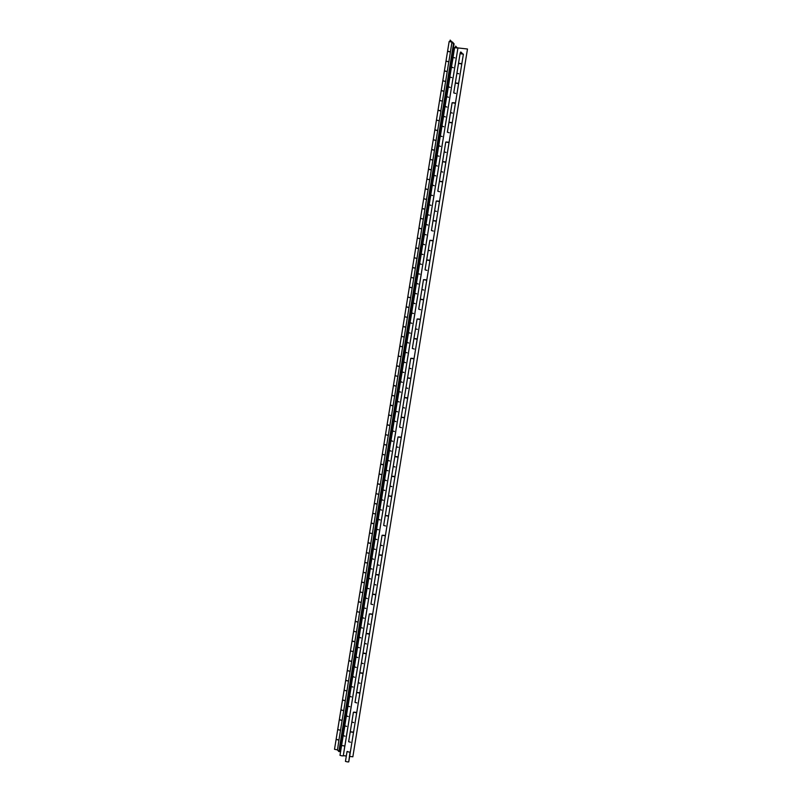<?xml version="1.0" encoding="UTF-8"?>
<svg xmlns="http://www.w3.org/2000/svg" width="802" height="802" viewBox="0 0 802 802"><rect width="100%" height="100%" fill="white"/><g stroke="black" fill="none" stroke-linecap="round" stroke-linejoin="round"><path stroke-width="1.2" d="M360.068 683.244L358.193 682.723L360.068 683.244M362.795 673.099L360.409 672.828M363.246 663.585L361.381 663.064L363.246 663.585M365.983 653.44L363.587 653.169M366.434 643.926L364.559 643.404L366.434 643.926M369.161 633.78L366.775 633.51M369.622 624.257L367.747 623.745L369.622 624.257M372.349 614.121L369.963 613.851M372.8 604.598L370.935 604.086L372.8 604.598M375.536 594.452L373.141 594.182M375.988 584.939L374.113 584.417L375.988 584.939M378.714 574.793L376.328 574.523M379.176 565.28L377.301 564.758L379.176 565.28M381.902 555.134L379.516 554.864M382.353 545.621L380.479 545.099L382.353 545.621M385.09 535.475L382.694 535.205M385.541 525.962L383.667 525.44L385.541 525.962M388.268 515.816L385.882 515.546M388.729 506.293L386.855 505.781L388.729 506.293M391.456 496.157L389.07 495.887M391.907 486.634L390.033 486.122L391.907 486.634M394.634 476.488L392.248 476.228M395.095 466.975L393.221 466.463L395.095 466.975M397.822 456.829L395.436 456.559M398.273 447.315L396.409 446.794L398.273 447.315M401.01 437.17L398.614 436.9M401.461 427.656L399.586 427.135L401.461 427.656M404.188 417.511L401.802 417.24M404.649 407.997L402.774 407.476L404.649 407.997M407.376 397.852L404.99 397.581M458.784 73.764L456.909 73.253L458.784 73.764M461.511 63.619L459.125 63.348M455.596 93.423L453.721 92.912L455.596 93.423M458.323 83.278L455.937 83.017M452.408 113.082L450.534 112.571L452.408 113.082M455.145 102.947L452.749 102.676M449.23 132.751L447.356 132.23L449.23 132.751M451.957 122.606L449.571 122.335M446.042 152.41L444.168 151.889L446.042 152.41M448.769 142.265L446.383 141.994M442.854 172.069L440.99 171.548L442.854 172.069M445.591 161.924L443.195 161.653M439.676 191.728L437.802 191.217L439.676 191.728M442.403 181.583L440.017 181.312M436.488 211.387L434.614 210.876L436.488 211.387M439.215 201.242L436.829 200.981M433.301 231.046L431.436 230.535L433.301 231.046M436.037 220.911L433.641 220.64M430.123 250.715L428.248 250.194L430.123 250.715M432.849 240.57L430.463 240.299M426.935 270.374L425.06 269.853L426.935 270.374M429.661 260.229L427.276 259.958M423.757 290.033L421.882 289.512L423.757 290.033M426.484 279.888L424.098 279.617M420.569 309.692L418.694 309.171L420.569 309.692M423.296 299.547L420.91 299.276M417.381 329.351L415.506 328.84L417.381 329.351M420.118 319.206L417.722 318.935M414.203 349.01L412.328 348.499L414.203 349.01M416.93 338.865L414.544 338.604M407.827 388.338L405.962 387.817L407.827 388.338M410.564 378.193L408.168 377.922M411.015 368.669L409.14 368.158L411.015 368.669M413.742 358.534L411.356 358.263M356.88 702.903L355.005 702.382L356.88 702.903M359.607 692.758L357.221 692.487M353.702 722.562L351.827 722.051L353.702 722.562M356.429 712.417L354.043 712.146M350.063 751.745L348.75 761.9L347.326 761.88L345.451 761.369L347.045 751.534L347.667 751.474M348.92 752.055L347.045 751.534L348.92 752.055M350.514 742.221L348.639 741.71L350.514 742.221M353.241 732.076L350.855 731.815M462.513 53.704L461.12 52.17L462.503 53.784M460.899 53.533L461.12 52.17L460.899 53.533M353.502 732.437L351.928 742.241L353.522 732.406L350.233 731.875L353.421 712.216L356.71 712.747L353.522 732.406M356.679 712.777L355.116 722.582M412.428 368.689L409.251 388.348L410.845 378.524L407.546 377.983L410.734 358.324L414.022 358.855L412.428 368.689L414.002 358.885M417.18 339.226L415.616 349.03L417.21 339.196L413.922 338.665L417.1 319.006L420.398 319.537L417.21 339.196M420.368 319.567L418.804 329.371M425.17 290.043L421.982 309.712L423.576 299.878L420.288 299.346L423.476 279.687L426.764 280.219L425.17 290.043L426.734 280.249M429.922 260.59L428.358 270.384L429.942 260.56L426.654 260.028L429.842 240.359L433.13 240.901L429.942 260.56M433.1 240.931L431.536 250.725M436.288 221.262L434.724 231.066L436.318 221.232L433.02 220.7L436.208 201.041L439.496 201.573L436.318 221.232M439.476 201.603L437.912 211.407M445.842 162.285L444.278 172.089L445.872 162.255L442.574 161.723L445.762 142.064L449.05 142.596L445.872 162.255M449.03 142.626L447.456 152.42M453.832 113.102L450.644 132.761L452.238 122.937L448.95 122.395L452.127 102.736L455.426 103.278L453.832 113.102L455.396 103.308M458.584 83.639L457.01 93.443L458.604 83.609L455.315 83.077L458.503 63.418L461.792 63.949L458.604 83.609M461.762 63.98L460.198 73.784M407.627 398.213L406.063 408.007L407.657 398.183L404.368 397.652L409.14 368.158M404.449 417.872L402.885 427.666L404.469 417.842L401.18 417.311L405.962 387.817M398.073 457.19L396.509 466.995L398.103 457.16L394.815 456.629L397.993 436.97L401.291 437.501L399.697 447.336L401.261 437.531M394.895 476.849L393.331 486.654L394.915 476.819L391.627 476.288L396.409 446.794M393.331 486.654L390.143 506.313L391.737 496.478L388.449 495.947L393.221 466.463M382.153 555.495L380.589 565.3L382.183 555.465L378.895 554.934L382.073 535.275L385.371 535.806L383.777 545.631L385.341 535.836M380.589 565.3L377.401 584.959L378.995 575.124L375.707 574.593L380.479 545.099M375.787 594.813L374.223 604.618L375.817 594.783L372.519 594.252L377.301 564.758M371.035 624.277L367.857 643.936L369.441 634.111L366.153 633.57L369.341 613.911L372.629 614.442L371.035 624.277L372.599 614.472M366.233 653.8L364.669 663.595L366.263 653.77L362.965 653.239L367.747 623.745M363.045 673.459L361.481 683.254L363.075 673.429L359.787 672.898L364.559 643.404M461.872 54.005L460.749 53.694L461.872 54.005M460.739 53.654L462.784 54.025L460.689 53.684L461.12 52.17L460.518 52.07L460.087 53.584L463.386 54.125L460.719 53.734M440.99 171.558L439.396 181.382L442.684 181.914L441.09 191.748L442.654 181.944M358.193 682.733L356.599 692.557L359.887 693.088L358.304 702.923L359.867 693.118M390.033 486.122L385.261 515.606L388.549 516.147L386.955 525.972L388.529 516.177M453.721 92.902L456.909 73.253M370.935 604.076L374.113 584.417M412.328 348.489L415.516 328.83M354.594 677.209L352.72 676.688L354.594 677.209M356.188 667.374L354.314 666.863L356.188 667.374M357.782 657.55L355.908 657.028L357.782 657.55M359.376 647.715L357.502 647.204L359.376 647.715M360.96 637.891L359.095 637.369L360.96 637.891M362.554 628.056L360.679 627.535L362.554 628.056M364.148 618.222L362.273 617.71L364.148 618.222M365.742 608.397L363.867 607.876L365.742 608.397M367.336 598.563L365.461 598.051L367.336 598.563M368.93 588.738L367.055 588.217L368.93 588.738M370.514 578.904L368.649 578.392L370.514 578.904M372.108 569.069L370.233 568.558L372.108 569.069M373.702 559.245L371.827 558.723L373.702 559.245M375.296 549.41L373.421 548.899L375.296 549.41M376.89 539.586L375.015 539.064L376.89 539.586M378.474 529.751L376.609 529.24L378.474 529.751M380.068 519.927L378.193 519.405L380.068 519.927M381.662 510.092L379.787 509.571L381.662 510.092M383.256 500.258L381.381 499.746L383.256 500.258M384.85 490.433L382.975 489.912L384.85 490.433M386.444 480.598L384.569 480.087L386.444 480.598M388.028 470.774L386.163 470.253L388.028 470.774M389.622 460.939L387.747 460.428L389.622 460.939M391.216 451.115L389.341 450.594L391.216 451.115M392.81 441.28L390.935 440.759L392.81 441.28M394.404 431.446L392.529 430.935L394.404 431.446M395.987 421.621L394.123 421.1L395.987 421.621M397.581 411.787L395.707 411.276L397.581 411.787M399.175 401.962L397.301 401.441L399.175 401.962M400.769 392.128L398.895 391.617L400.769 392.128M453.31 67.729L451.436 67.218L453.31 67.729M454.904 57.904L453.03 57.383L454.904 57.904M450.123 87.388L448.258 86.877L450.123 87.388M451.716 77.563L449.842 77.042L451.716 77.563M446.945 107.047L445.07 106.536L446.945 107.047M448.529 97.222L446.664 96.701L448.529 97.222M443.757 126.716L441.882 126.195L443.757 126.716M445.351 116.881L443.476 116.36L445.351 116.881M440.569 146.375L438.704 145.854L440.569 146.375M442.163 136.54L440.288 136.029L442.163 136.54M437.391 166.034L435.516 165.513L437.391 166.034M438.985 156.2L437.11 155.688L438.985 156.2M434.203 185.693L432.328 185.182L434.203 185.693M435.797 175.869L433.922 175.347L435.797 175.869M431.015 205.352L429.15 204.841L431.015 205.352M432.609 195.528L430.744 195.006L432.609 195.528M427.837 225.011L425.962 224.5L427.837 225.011M429.431 215.187L427.556 214.665L429.431 215.187M424.649 244.68L422.774 244.159L424.649 244.68M426.243 234.846L424.368 234.324L426.243 234.846M421.471 264.339L419.596 263.818L421.471 264.339M423.055 254.505L421.19 253.993L423.055 254.505M418.283 283.998L416.408 283.477L418.283 283.998M419.877 274.164L418.002 273.652L419.877 274.164M415.095 303.657L413.22 303.136L415.095 303.657M416.689 293.823L414.814 293.311L416.689 293.823M411.917 323.316L410.043 322.805L411.917 323.316M413.501 313.492L411.637 312.97L413.501 313.492M408.729 342.975L406.855 342.464L408.729 342.975M410.323 333.151L408.449 332.63L410.323 333.151M402.363 382.303L400.489 381.782L402.363 382.303M403.957 372.469L402.083 371.948L403.957 372.469M405.541 362.634L403.677 362.123L405.541 362.634M407.135 352.81L405.261 352.289L407.135 352.81M351.416 696.868L349.542 696.347L351.416 696.868M353 687.033L351.136 686.522L353 687.033M348.228 716.527L346.354 716.016L348.228 716.527M349.822 706.702L347.948 706.181L349.822 706.702M344.84 746.061L343.276 755.865L341.863 755.845L339.988 755.334L341.582 745.499L344.87 746.03L341.672 745.449M345.04 736.186L343.166 735.675L345.04 736.186M346.634 726.361L344.76 725.84L346.634 726.361M457.04 47.669L455.646 46.135L457.04 47.669M455.426 47.498L455.646 46.135M351.216 706.742L349.572 716.467M354.394 687.083L352.76 696.808M408.529 352.85L406.895 362.574M411.727 333.131L410.073 342.915M414.895 313.532L413.261 323.256M418.083 293.873L416.449 303.597M421.271 274.214L419.626 283.938M424.458 254.485L422.814 264.269M427.636 234.896L426.002 244.61M430.824 215.227L429.18 224.951M434.002 195.568L432.368 205.292M437.2 175.839L435.556 185.633M440.368 156.25L438.734 165.974M443.556 136.591L441.922 146.315M449.922 97.273L448.288 106.987M453.12 77.543L451.476 87.328M456.298 57.944L454.654 67.669M398.985 411.767L397.341 421.561M395.797 431.496L394.153 441.22M392.609 451.155L390.975 460.879M389.421 470.814L387.787 480.538M386.243 490.473L384.599 500.197M383.055 510.142L381.421 519.856M379.867 529.801L378.233 539.525M376.689 549.46L375.045 559.184M373.501 569.119L371.867 578.843M370.323 588.718L368.679 598.503M367.136 608.437L365.501 618.162M363.948 628.106L362.314 637.821M357.592 667.354L355.948 677.149M467.486 49.012L454.624 47.549L467.486 49.012L352.85 756.797L349.632 756.406M446.744 116.932L445.1 126.646M403.707 382.233L437.14 175.798M402.163 392.178L400.529 401.902M359.126 657.48L398.935 411.727M348.028 726.401L346.394 736.126M343.276 755.865L344.8 745.96M344.87 746.03L357.532 667.314M437.21 175.879L453.07 77.503M452.057 67.147L451.436 67.218L453.12 57.333M449.932 76.992L446.754 96.651M448.869 86.806L448.258 86.877M445.691 106.465L445.07 106.536L446.664 96.701M443.566 116.31L440.388 135.969M391.556 440.699L390.935 440.759L392.619 430.885M389.431 450.544L386.253 470.203M394.744 421.04L394.123 421.1L395.807 411.225M388.368 460.358L387.747 460.428M385.191 480.017L384.569 480.087L386.163 470.253M383.065 489.862L379.877 509.521M382.003 499.676L381.381 499.746M378.815 519.335L378.193 519.405L379.787 509.571M376.699 529.18L373.511 548.849M375.637 539.004L375.015 539.064M372.449 558.663L371.827 558.723L373.421 548.899M370.323 568.508L367.146 588.167M369.271 578.322L368.649 578.392M366.083 597.981L365.461 598.051L367.055 588.217M363.958 607.826L360.78 627.485M362.895 617.64L362.273 617.71M359.717 637.299L359.095 637.369L360.679 627.535M357.592 647.144L354.404 666.803M356.529 656.968L355.908 657.028M353.341 676.627L352.72 676.688L354.314 666.863M351.226 686.472L348.038 706.131M350.163 696.286L349.542 696.347M346.975 715.945L346.354 716.016L347.948 706.181M344.85 725.79L341.582 745.499M343.787 735.604L343.166 735.675M397.922 401.381L397.301 401.441L398.985 391.556M401.11 381.712L400.489 381.782L402.173 371.897M404.298 362.053L403.677 362.123L405.361 352.238M407.476 342.394L406.855 342.464L408.539 332.579M410.664 322.735L410.043 322.805L411.727 312.92M413.842 303.076L413.22 303.136L414.905 293.261M417.03 283.417L416.408 283.477L418.093 273.592M420.218 263.758L419.596 263.818L421.281 253.933M423.396 244.089L422.774 244.159L424.458 234.274M426.584 224.43L425.962 224.5L427.646 214.615M429.772 204.771L429.15 204.841L430.834 194.956M432.95 185.112L432.328 185.182L434.012 175.297M436.138 165.453L435.516 165.513L437.2 155.638M439.326 145.794L438.704 145.854L440.288 136.029M442.503 126.125L441.882 126.195M343.316 755.654L346.324 756.015M456.408 47.97L455.275 47.659L456.408 47.97M350.223 671.264L347.256 670.652L350.083 671.264L348.489 681.088L346.284 680.417M351.707 661.429L349.471 660.758M353.401 651.605L350.434 650.993L353.261 651.595L351.677 661.429L348.85 660.828L345.662 680.487L348.519 681.088M353.301 651.605L354.985 641.871L352.649 641.099M356.589 631.936L353.622 631.334L356.449 631.936L354.855 641.77L352.028 641.169L348.85 660.828M358.073 622.111L355.837 621.44M359.777 612.277L356.81 611.675L359.637 612.277L356.479 631.936M361.261 602.452L359.015 601.781M362.955 592.618L359.988 592.016L362.815 592.618L361.221 602.452L358.404 601.841L355.216 621.5L358.043 622.111M364.449 582.793L362.203 582.122M366.143 572.959L363.176 572.357L366.003 572.959L364.409 582.783L361.582 582.182L358.404 601.841M363.797 572.287L363.176 572.357L364.77 562.523L367.597 563.124L365.391 562.453M369.331 553.3L366.364 552.688L369.191 553.3L366.033 572.959M370.815 543.465L368.569 542.794M372.509 533.641L369.542 533.029L372.369 533.641L369.221 553.3M370.163 532.969L369.542 533.029L371.136 523.205L373.963 523.806L371.757 523.135M375.697 513.982L372.729 513.37L375.557 513.972L373.963 523.806M377.181 504.147L374.945 503.476M378.885 494.313L375.917 493.711L378.734 494.313L377.151 504.147L374.323 503.536L371.136 523.205M376.529 493.641L375.917 493.711L377.501 483.877L380.328 484.488L378.123 483.817M382.063 474.654L379.095 474.052L381.922 474.654L380.328 484.488M383.546 464.829L381.311 464.157M385.251 454.995L382.283 454.393L385.11 454.995L381.963 474.654M382.905 454.323L382.283 454.393L383.877 444.559L386.704 445.16L384.499 444.488M388.429 435.336L385.461 434.724L388.288 435.336L386.704 445.16M389.922 425.501L387.677 424.829M391.617 415.677L388.649 415.065L391.476 415.677L389.882 425.501L387.055 424.9L383.877 444.559M389.271 415.005L388.649 415.065L390.243 405.241L393.07 405.842L390.865 405.17M394.805 396.018L391.837 395.406L394.664 396.018L393.07 405.842M396.288 386.183L394.043 385.511M448.94 61.784L445.972 61.183L448.789 61.784L447.205 71.619L445 70.947M450.423 51.96L448.178 51.278M445.752 81.443L442.784 80.842L445.611 81.443L444.017 91.278L441.812 90.606M442.564 101.102L439.596 100.501L442.423 101.102L440.829 110.937L438.624 110.265M439.386 120.771L436.418 120.16L439.245 120.761L436.087 140.43M436.198 140.43L433.23 139.819L436.057 140.43L434.463 150.255L432.258 149.583M437.681 130.596L435.446 129.924M433.01 160.089L430.042 159.478L432.869 160.089L431.275 169.914L429.07 169.242M429.832 179.748L426.864 179.147L429.692 179.748L428.098 189.573L425.892 188.911M426.644 199.407L423.677 198.806L426.504 199.407L423.356 219.066M423.456 219.066L420.489 218.465L423.316 219.066L421.732 228.901L419.526 228.229M424.95 209.242L422.704 208.57M420.278 238.725L417.311 238.124L420.138 238.725L418.544 248.56L416.338 247.888M417.09 258.394L414.123 257.783L416.95 258.394L415.356 268.219L413.15 267.547M413.912 278.053L410.945 277.442L413.762 278.053L410.614 297.712M410.724 297.712L407.757 297.101L410.584 297.712L405.802 327.206L403.596 326.534M412.208 287.878L409.972 287.206M407.536 317.371L404.569 316.77L407.396 317.371M409.02 307.537L406.784 306.865M404.358 337.03L401.391 336.429L404.218 337.03L402.624 346.865L400.419 346.193M397.982 376.349L395.015 375.747L397.842 376.349L394.694 396.018M399.476 366.524L397.231 365.852M401.17 356.69L398.203 356.088L401.03 356.69L397.882 376.349M347.035 690.923L344.068 690.311L346.895 690.923L345.301 700.747L343.096 700.076M343.857 710.582L340.89 709.981L343.707 710.582L338.935 740.076L336.73 739.404M337.482 749.9L334.514 749.299L336.108 739.464L338.935 740.076M340.67 730.241L337.702 729.64L340.529 730.241M342.153 720.417L339.918 719.745M451.576 41.644L450.183 40.1L451.556 41.714M449.952 41.463L450.183 40.1M345.341 700.747L342.474 700.146L339.296 719.805L342.123 720.417M402.654 346.865L399.797 346.253L396.609 365.912L399.436 366.524M405.842 327.206L402.975 326.594L399.797 346.253M415.396 268.219L412.529 267.617L409.351 287.276L412.178 287.878M418.574 248.56L415.717 247.958L412.529 267.617M431.316 169.914L428.458 169.312L425.271 188.971L428.098 189.573M444.047 91.278L441.19 90.666L438.002 110.335L440.96 111.037L439.275 120.771M451.977 42.125L449.742 41.614L451.837 41.935L453.501 43.759L338.865 751.544L339.457 751.624L454.082 43.849L452.428 42.015L449.15 41.514L451.977 42.125L448.829 61.784M437.04 120.099L436.418 120.16L438.002 110.335M433.852 139.759L433.23 139.819L434.824 129.994L437.651 130.596M430.664 159.418L430.042 159.478L431.636 149.653L434.463 150.255M427.486 179.077L426.864 179.147M424.298 198.736L423.677 198.806L425.271 188.971M421.11 218.395L420.489 218.465L422.083 208.63L424.91 209.242M417.932 238.054L417.311 238.124L418.905 228.289L421.732 228.901M414.744 257.723L414.123 257.783M411.556 277.382L410.945 277.442M408.378 297.041L407.757 297.101L409.351 287.276M405.19 316.7L404.569 316.77L406.163 306.935L408.99 307.537M402.013 336.359L401.391 336.429M398.825 356.018L398.203 356.088M395.637 375.677L395.015 375.747L396.609 365.912M392.459 395.346L391.837 395.406L393.431 385.582L396.248 386.183M338.324 729.569L337.702 729.64L339.296 719.805M341.502 709.91L340.89 709.981M344.69 690.251L344.068 690.311L345.662 680.487M347.878 670.592L347.256 670.652M351.055 650.933L350.434 650.993M354.243 631.264L353.622 631.334L355.216 621.5M357.431 611.605L356.81 611.675M360.609 591.946L359.988 592.016M366.985 552.628L366.364 552.688L367.948 542.864L370.775 543.465M373.351 513.3L372.729 513.37M379.717 473.982L379.095 474.052L380.689 464.218L383.516 464.829M386.083 434.664L385.461 434.724M440.218 100.43L439.596 100.501M443.406 80.771L442.784 80.842L444.378 71.007L447.205 71.619M446.584 61.112L445.972 61.183L447.556 51.348L450.383 51.95M447.205 71.579L445.641 81.443M444.017 91.248L442.463 101.102M434.473 150.225L432.91 160.089M431.286 169.884L429.722 179.748M428.098 189.543L426.534 199.407M421.732 228.871L420.168 238.725M418.544 248.53L416.99 258.394M415.366 268.189L413.802 278.053M405.812 327.166L404.248 337.03M402.624 346.825L401.06 356.69M393.07 405.812L391.506 415.677M389.892 425.471L388.328 435.336M386.704 445.13L385.14 454.995M380.338 484.458L378.775 494.313M377.151 504.117L375.587 513.982M373.963 523.776L372.409 533.641M364.419 582.753L362.855 592.618M361.231 602.412L359.667 612.277M351.677 661.399L350.113 671.264M348.489 681.058L346.935 690.923M345.311 700.717L343.747 710.582M338.935 740.035L337.472 750L338.865 751.544M453.501 43.759L454.082 43.849M450.935 41.935L449.802 41.624L450.935 41.935M460.087 53.594L458.503 63.418L460.087 53.584M399.586 427.145L402.774 407.476M383.667 525.44L386.855 505.781M355.005 702.392L361.381 663.064M348.639 741.71L351.827 722.051M418.694 309.181L421.882 289.512M425.06 269.853L428.248 250.194M431.436 230.535L434.614 210.876M437.802 191.217L444.168 151.889M447.356 132.23L450.534 112.571M399.005 411.807L405.341 372.519M357.602 667.394L360.76 647.765M348.75 761.9L351.928 742.241M450.644 132.761L449.05 142.596M444.278 172.089L442.684 181.914M441.09 191.748L439.496 201.573M434.724 231.066L433.13 240.901M428.358 270.384L426.764 280.219M421.982 309.712L420.398 319.537M415.616 349.03L414.022 358.855M409.251 388.348L407.657 398.183M406.063 408.007L404.469 417.842M358.304 702.923L356.71 712.747M361.481 683.254L359.887 693.088M364.669 663.595L363.075 673.429M367.857 643.936L366.263 653.77M374.223 604.618L372.629 614.442M377.401 584.959L375.817 594.783M383.777 545.631L382.183 555.465M386.955 525.972L385.371 535.806M390.143 506.313L388.549 516.147M396.509 466.995L394.915 476.819M402.885 427.666L401.291 437.501M399.697 447.336L398.103 457.16M457.01 93.443L455.426 103.278M463.386 54.125L461.792 63.949M453.14 77.573L457.912 48.09M451.436 67.218L449.842 77.042M454.624 47.549L453.03 57.383M445.07 106.536L443.476 116.36M390.935 440.759L389.341 450.594M394.123 421.1L392.529 430.935M384.569 480.087L382.975 489.912M378.193 519.405L376.609 529.24M371.827 558.723L370.233 568.558M365.461 598.051L363.867 607.876M359.095 637.369L357.502 647.204M352.72 676.688L351.136 686.522M346.354 716.016L344.76 725.84M397.301 401.441L395.707 411.276M400.489 381.782L398.895 391.617M403.677 362.123L402.083 371.948M406.855 342.464L405.261 352.289M410.043 322.805L408.449 332.63M413.22 303.136L411.637 312.97M416.408 283.477L414.814 293.311M419.596 263.818L418.002 273.652M422.774 244.159L421.19 253.993M425.962 224.5L424.368 234.324M429.15 204.841L427.556 214.665M432.328 185.182L430.744 195.006M435.516 165.513L433.922 175.347M438.704 145.854L437.11 155.688M436.418 120.16L434.824 129.994M433.23 139.819L431.636 149.653M430.042 159.478L428.458 169.312M423.677 198.806L422.083 208.63M420.489 218.465L418.905 228.289M417.311 238.124L415.717 247.958M407.757 297.101L406.163 306.935M404.569 316.77L402.975 326.594M395.015 375.747L393.431 385.582M391.837 395.406L390.243 405.241M337.702 729.64L336.108 739.464M344.068 690.311L342.474 700.146M353.622 631.334L352.028 641.169M363.176 572.357L361.582 582.182M366.364 552.688L364.77 562.523M369.542 533.029L367.948 542.864M375.917 493.711L374.323 503.536M379.095 474.052L377.501 483.877M382.283 454.393L380.689 464.218M388.649 415.065L387.055 424.9M442.784 80.842L441.19 90.666M449.15 41.514L447.556 51.348M445.972 61.183L444.378 71.007"/></g></svg>
